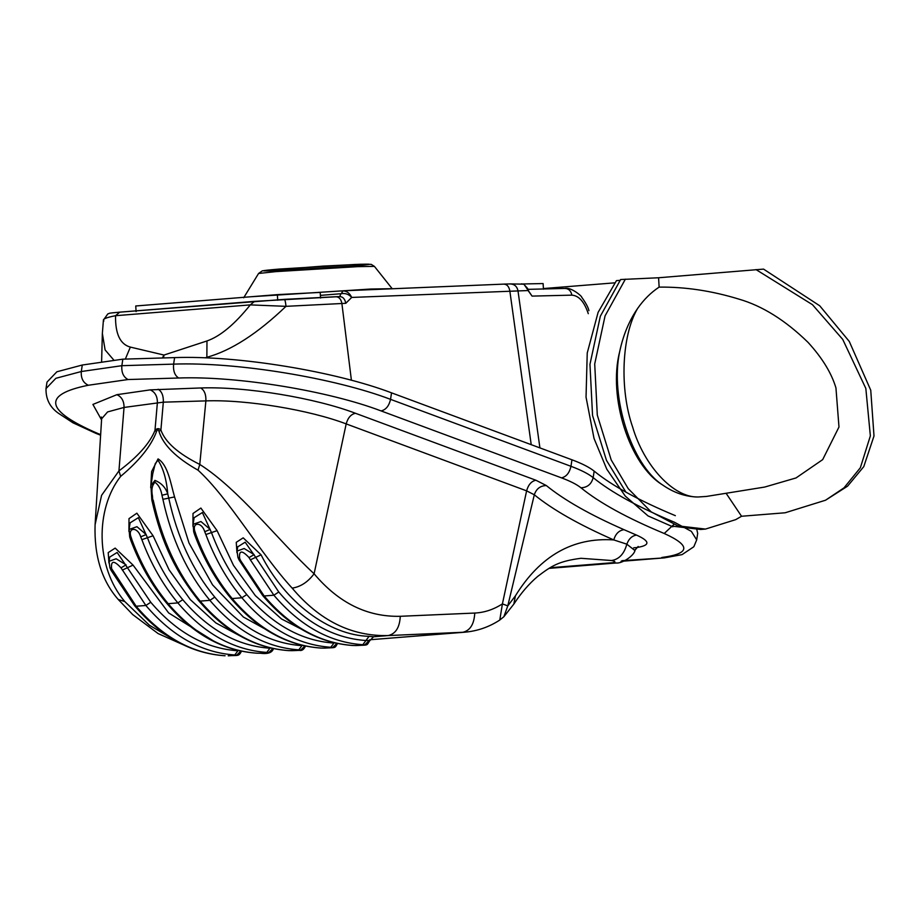 <?xml version="1.0" encoding="UTF-8"?>
<svg xmlns="http://www.w3.org/2000/svg" width="920" height="920" viewBox="0 0 920 920"><rect width="100%" height="100%" fill="white"/><g stroke="black" fill="none" stroke-linecap="round" stroke-linejoin="round"><path stroke-width="1.38" d="M524.02 284.314L532.07 296.102L571.895 295.147C570.963 290.812 568.617 288.581 564.857 288.443L527.873 289.351M103.902 320.93C101.855 319.355 105.731 317.607 115.54 315.698L250.286 304.888L285.982 306.337L345.77 303.312L351.693 297.436C349.83 293.308 346.943 291.099 343.022 290.812L341.4 293.652C345.506 293.043 348.933 294.308 351.693 297.436L527.631 290.559L527.574 288.408L523.71 284.165L510.462 283.912M521.364 283.854L523.48 284.108M527.574 288.408L528.574 290.869L527.689 290.156M532.07 296.102L527.7 290.03M531.219 444.682L509.818 290.858C508.99 286.511 506.977 284.268 503.792 284.119L342.642 290.835M342.7 290.835L341.4 293.652M103.408 320.079L107.812 313.916C111.044 313.053 105.788 313.433 119.726 312.156L115.54 315.698C115.241 333.879 120.175 344.344 130.352 347.093L125.327 359.099M205.206 357.846L206.862 357.293L206.977 340.952C220.271 336.317 234.715 324.288 250.286 304.888L254.61 301.346L119.876 312.144M119.726 312.156L284.245 299.368C285.005 299.644 285.579 301.967 285.982 306.337C257.439 333.672 231.069 350.658 206.862 357.293L206.873 357.914M254.472 301.358L339.744 296.573L340.894 293.733L320.39 295.377M103.419 320.045L102.361 333.466L105.11 349.922L114.114 360.433M163.507 357.949L164.001 355.051L130.352 347.093M162.345 357.983L164.001 355.051L206.977 340.952M675.349 515.66C639.205 500.618 612.133 485.772 594.159 471.12C589.341 467.268 581.946 463.496 571.952 459.793L391.529 392.84C335.731 371.577 238.004 355.292 174.605 357.615L122.843 359.168L82.282 365.022L56.89 371.772L47 382.087L46 388.688M100.648 434.619L98.118 433.607C45.045 410.757 41.779 394.645 88.331 385.25L128.018 379.534L178.664 378.005C237.981 375.854 329.222 391.138 381.075 410.918L561.51 477.871C570.377 481.183 576.863 484.483 580.957 487.796C599.564 502.918 627.313 518.144 664.228 533.485C691.115 545.698 690.287 553.702 661.744 557.497L664.297 557.876L682.077 554.622L693.829 546.745L696.693 539.89L697.682 533.381L696.842 529.667M128.018 379.534C123.406 377.039 121.348 372.416 121.854 365.688L122.843 359.168M696.693 539.89L691.369 531.369L674.36 522.18C638.353 507.219 611.282 492.372 593.158 477.629C588.478 473.846 581.072 470.062 570.963 466.302L390.54 399.349C335.179 378.235 237.463 361.813 173.615 364.124L121.854 365.688L81.293 371.53L55.89 378.292L46.011 388.596C45.758 399.05 49.898 407.272 58.443 413.264L72.898 422.774L95.623 433.239L98.118 433.607M151.915 495.121L152.467 496.018C151.214 489.98 152.03 485.392 154.928 482.241C158.596 484.863 160.942 489.198 161.966 495.247L167.75 493.856C165.554 487.45 161.287 482.966 154.928 480.378L150.938 485.645L151.823 499.951C161.989 545.249 176.893 573.217 198.662 600.622L198.605 600.564M161.966 495.247L162.898 499.307C171.557 539.178 187.22 572.849 209.863 600.334L214.762 597.137C192.567 570.204 177.215 537.199 168.728 498.122L167.75 493.856C166.543 479.504 163.288 468.291 157.998 460.23L158.056 458.896L151.616 471.558L150.719 487.692M152.674 499.41L152.467 496.018M301.967 645.276L304.957 645.851L300.782 650.003L299.334 650.371C301.794 650.957 303.818 649.601 305.394 646.277L305.244 646.012M299.161 650.371L292.249 650.67M292.387 650.67L289.098 650.624C256.013 648.335 226.366 631.833 200.169 601.116L209.863 600.334C236.072 631.051 265.719 647.553 298.804 649.842L300.782 650.003M162.898 499.307L174.558 496.938C170.752 483.92 168.095 464.956 158.056 458.896M204.723 531.726L210.185 529.414L200.951 521.548L193.096 524.319L193.706 531.817L195.247 532.484C191.13 522.088 201.652 521.249 204.723 531.726L205.861 534.52L211.473 532.588L202.388 512.543L194.097 517.718L193.096 524.319M205.861 534.52C215.015 558.842 227.021 579.922 241.868 597.77L246.767 594.573C232.208 577.082 220.443 556.416 211.473 532.588L217.085 530.644L200.87 508.058L193.005 513.486L192.935 526.309M333.971 642.712L336.973 643.287L332.787 647.438L324.254 648.106M324.392 648.106L320.815 648.059L324.323 648.117C336.248 647.404 334.558 648.554 337.398 643.701L337.249 643.448M321.103 648.059C288.017 645.771 258.37 629.269 232.173 598.552L241.868 597.77C268.077 628.486 297.723 644.989 330.809 647.278L332.787 647.438M269.962 647.841L272.952 648.428L268.767 652.567L260.233 653.246M260.383 653.234L256.806 653.188L260.314 653.246C267.697 654.2 272.055 652.74 273.389 648.841L273.228 648.588M140.702 536.854L146.176 534.554L136.942 526.688L129.087 529.46L129.697 536.958L131.238 537.613C127.121 527.229 137.643 526.389 140.702 536.854L141.852 539.66C150.995 563.96 163.001 585.039 177.859 602.91L182.758 599.702C208.437 629.809 237.498 645.978 269.916 648.22L266.8 652.406L268.767 652.567M182.758 599.702C168.188 582.199 156.434 561.534 147.464 537.717L138.379 517.672L130.088 522.847L129.087 529.46M141.852 539.66L153.077 535.773L136.862 513.188L128.995 518.627L128.926 531.438M249.032 557.589L254.104 554.599L244.145 548.515L237.072 551.057L237.923 557.439L239.614 558.337C238.832 550.229 241.971 549.976 249.032 557.589L250.343 559.82L255.702 557.336L245.157 542.191L237.705 546.859M237.912 557.393L239.154 560.142L240.637 560.602L239.614 558.337M250.343 559.82L273.873 595.206L278.771 592.008L255.702 557.336L261.073 554.841L243.19 537.843L236.256 542.328L236.957 552.702M356.397 645.541L352.82 645.495L356.327 645.553C368.253 644.839 366.551 646.001 369.403 641.136L368.978 640.722L364.791 644.874L356.258 645.541M369.426 640.446L365.93 640.515C333.511 638.284 304.451 622.104 278.771 592.008M353.107 645.483C320.022 643.206 290.375 626.704 264.178 595.987L273.873 595.206C300.081 625.922 329.728 642.424 362.813 644.713L364.791 644.874M369.403 641.136L373.566 636.744L369.058 636.33L362.813 644.713M237.946 650.417L240.948 650.992L236.762 655.132L228.229 655.81M228.378 655.81L228.309 655.81C237.693 655.017 238.59 656.914 241.385 651.406L241.236 651.153M109.894 567.663L111.584 568.606C110.814 560.487 113.953 560.234 121.014 567.847L145.854 605.475L150.754 602.266C176.433 632.373 205.493 648.543 237.912 650.785L234.795 654.971L236.762 655.132M121.014 567.847L126.086 564.857L116.127 558.773L109.043 561.315L109.905 567.697L111.113 570.365M225.089 655.753C192.004 653.464 162.357 636.962 136.16 606.245L111.584 568.606M150.754 602.266L117.139 552.46L109.687 557.106M109.687 557.163L109.043 561.327M122.325 570.089L133.055 565.098L115.172 548.113L108.226 552.598L108.939 562.971M372.83 636.847L388.136 635.57C395.634 633.914 399.683 627.486 400.28 616.296C367.356 617.09 338.629 602.922 314.099 573.781C277.794 540.201 238.751 489.129 199.778 464.439C178.112 453.583 165.151 442.117 160.896 430.031C158.884 428.03 156.906 428.191 154.962 430.502C149.73 443.348 137.712 456.826 118.933 470.913L120.646 476.376C139.254 460.828 151.214 445.912 156.504 431.618C157.435 429.191 158.263 429.122 158.976 431.422C163.173 444.958 176.191 457.872 198.03 470.166C228.723 498.134 260.36 553.621 292.157 588.121C300.564 586.856 307.889 582.072 314.099 573.781L346.184 423.901C347.886 417.784 350.98 414.241 355.465 413.275C315.882 398.176 246.18 386.32 200.709 387.964L150.236 389.873L116.886 394.68L92.909 404.432L101.556 419.922M118.254 599.483L124.763 601.542C95.289 566.858 95.231 508.841 120.646 476.376M152.743 473.8L155.261 463.576L157.998 460.23M101.821 417.657L101.349 417.013L101.626 418.818L107.582 411.93L124.039 407.445C124.096 401.108 121.704 396.853 116.886 394.68M546.33 485.553C540.304 485.725 536.303 488.796 534.313 494.776C552.621 509.68 579.105 524.733 613.766 539.925C615.56 533.841 618.976 530.426 624.001 529.678C590.111 514.82 564.224 500.112 546.33 485.553L535.889 480.228L355.465 413.275M513.82 604.141L515.407 595.849C540.143 555.806 572.93 537.165 613.766 539.925L626.831 544.168C628.855 538.74 632.097 535.727 636.559 535.106L624.001 529.678M499.617 620.149L503.861 616.733L513.923 603.969C521.226 592.825 529.138 583.648 537.671 576.438C551.712 565.777 558.635 561.234 580.968 558.29L611.593 560.521C619.102 559.303 624.185 553.851 626.831 544.168L634.754 550.413M611.593 560.521C615.469 561.361 615.94 562.085 612.996 562.695L550.079 567.732M635.076 549.62C635.191 555.128 621.977 563.833 616.285 562.982L548.976 568.376M515.407 595.849L507.782 605.889L502.412 603.888C493.614 609.546 484.403 612.594 474.754 613.053L400.28 616.296M156.504 431.618L154.962 430.502L157.389 402.638C157.446 396.301 155.054 392.046 150.236 389.873M158.976 431.422L160.896 430.031L163.323 402.166L124.039 407.445L118.933 470.913L101.579 495.351L95.093 524.664C94.047 555.829 101.798 580.808 118.358 599.61L132.744 614.606L158.102 633.569L182.884 644.621M198.03 470.166L199.778 464.439L205.884 400.89C206.137 394.53 204.412 390.229 200.709 387.964M292.157 588.121C319.573 620.632 351.566 636.444 388.136 635.57L464.83 632.189C477.445 631.062 489.106 627.014 499.79 620.045L502.412 603.888L526.608 490.854C528.31 484.736 531.415 481.194 535.889 480.228M474.754 613.053C474.168 624.243 470.12 630.671 462.622 632.327L369.679 639.779L465.186 632.167M503.861 616.733L507.782 605.889L534.313 494.776L526.608 490.854L346.184 423.901C310.005 410.101 246.721 399.395 205.884 400.89L163.323 402.166C163.576 395.818 161.851 391.506 158.148 389.24M543.455 289.179L543.11 283.555L522.675 283.981M320.551 298.034L320.206 292.411L277.368 294.63L135.746 305.98L136.091 311.604M277.714 300.253L277.368 294.63M726.225 493.465L741.543 516.258L785.174 512.773L825.55 500.216L847.584 486.151L863.765 466.647L874 435.999L870.745 390.218L849.286 341.458L819.731 305.785L763.554 269.111L658.582 277.76L620.644 279.53L600.323 316.25L589.961 364.32L592.549 415.472L606.452 460.31L625.887 492.108M673.13 526.251L700.718 529.46L705.456 529.08L677.867 525.872L651.13 511.842L628.256 488.692L611.202 459.931L597.287 415.081L594.711 363.94L605.072 315.87L625.381 279.151M741.566 516.258L735.712 519.639L705.456 529.08M697.935 496.995L706.468 496.432L764.681 487.059L796.019 477.951L822.675 459.632L838.982 427.018L835.946 387.929C831.519 373.083 822.238 357.926 808.116 342.447C785.427 320.298 762.3 305.842 738.702 299.058C711.746 290.812 685.216 286.833 659.134 287.109C650.888 292.548 643.689 299.702 637.548 308.556C629.13 320.781 623.173 335.133 619.689 351.601C607.844 397.129 629.613 465.048 662.377 484.805C673.693 492.729 685.538 496.8 697.935 496.995C673.612 497.651 644.023 465.911 632.592 426.914C619.413 389.125 621.655 335.535 637.548 308.556M659.134 287.109L658.582 277.76M825.55 500.216L844.008 487.853L860.349 467.762L870.355 435.884L865.835 388.447L842.755 339.445L812.475 304.692L755.998 269.583M619.689 351.601C609.833 396.968 631.603 464.887 662.377 484.805M614.744 282.842L543.409 288.558M619.988 280.358L616.457 280.635L598.103 312.363L587.236 352.992L586.04 397.129L594.021 438.414L606.774 469.166L625.232 496.053L648.036 515.913L672.853 526.815M278.438 270.583L353.832 265.983C374.325 264.247 374.463 263.752 354.269 264.5L278.875 269.1C258.382 270.836 258.244 271.331 278.438 270.583M571.895 295.147C578.875 295.63 584.338 301.806 588.294 313.674M539.913 447.902L517.96 290.616C516.936 286.281 514.303 284.05 510.048 283.935M343.183 290.8L503.792 284.119M351.405 380.247L341.883 303.473C341.055 299.126 339.043 296.884 335.869 296.734L284.268 299.368M345.77 303.312C344.942 298.966 342.93 296.723 339.744 296.573L336.018 296.723M243.673 297.781L258.577 273.47L275.781 271.63L357.696 266.639L374.417 266.386L392.184 288.696L370.737 289.029L250.677 296.769M621.023 561.349L664.297 557.876L621.955 560.683M633.673 547.814L635.984 547.63C650.348 545.594 650.543 541.42 636.559 535.106M88.331 385.25C83.191 382.835 80.845 378.258 81.293 371.53L82.282 365.022M95.473 433.182L100.613 435.217M178.664 378.005C174.731 375.498 173.04 370.863 173.615 364.124L174.605 357.615M381.075 410.918C385.894 409.803 389.045 405.938 390.54 399.349L391.529 392.84M561.51 477.871C566.317 476.755 569.468 472.891 570.963 466.302L571.952 459.793M580.957 487.796C587.431 487.519 591.491 484.138 593.158 477.629L594.159 471.12M673.819 524.481L664.228 533.485M154.928 480.378L154.928 482.241M298.804 649.842L301.921 645.656C269.502 643.413 240.442 627.244 214.762 597.137M289.098 650.624L299.541 650.336M153.191 500.089C161.862 539.959 177.514 573.631 200.169 601.116L198.674 600.633C224.963 631.603 255.001 648.255 288.799 650.624L288.477 650.589M277.966 636.099L243.397 617.044L212.554 584.855L189.014 543.041L174.558 496.938M193.706 531.817L194.718 534.945L196.155 535.302L195.247 532.484M330.809 647.278L333.925 643.08C301.507 640.849 272.446 624.668 246.767 594.573M196.155 535.302C205.298 559.59 217.304 580.669 232.173 598.552L230.678 598.069C256.967 629.027 287.005 645.69 320.804 648.059L320.482 648.013M194.718 534.945C203.814 559.13 215.797 580.163 230.667 598.057L230.621 597.988M309.971 633.535L281.531 618.976L255.38 595.665L233.473 565.34L217.085 530.644M257.094 653.188C224.008 650.9 194.361 634.397 168.164 603.681L166.669 603.209C192.958 634.168 222.996 650.831 256.795 653.188L256.473 653.154M266.8 652.406C233.714 650.13 204.067 633.627 177.859 602.91L168.164 603.681C153.283 585.798 141.277 564.707 132.146 540.431L130.709 540.063M132.146 540.431L131.238 537.613M239.131 560.096L262.625 595.424M240.637 560.602L264.178 595.987L262.683 595.505C288.972 626.462 319.01 643.126 352.808 645.495L352.486 645.449M369.058 636.33C328.98 635.352 285.108 602.244 261.073 554.841M234.795 654.971C201.71 652.694 172.063 636.192 145.854 605.475L136.16 606.245L134.596 605.693M112.62 570.871L111.136 570.4L134.653 605.762C160.954 636.732 190.992 653.395 224.79 655.753M176.755 641.412L149.408 625.22L124.763 601.542M213.958 641.24L168.624 612.915L133.055 565.098M243.627 637.836L215.843 622.92L190.382 599.69L169.073 569.802L153.077 535.773M588.915 310.661C588.294 307.522 585.867 303.002 581.647 297.125C582.13 296.332 570.871 286.867 565.087 288.431M503.941 284.108L510.519 283.912M101.602 362.238L102.35 333.466M258.577 273.47L262.292 270.836L322.69 266.133L360.766 264.247L371.243 264.373L374.417 266.386M129.697 536.958L130.709 540.086C139.805 564.259 151.788 585.292 166.658 603.198M634.777 550.378L638.181 546.468M237.072 551.057L237.739 546.653M150.938 485.645L152.755 473.765M101.626 418.818L95.093 524.664"/></g></svg>
